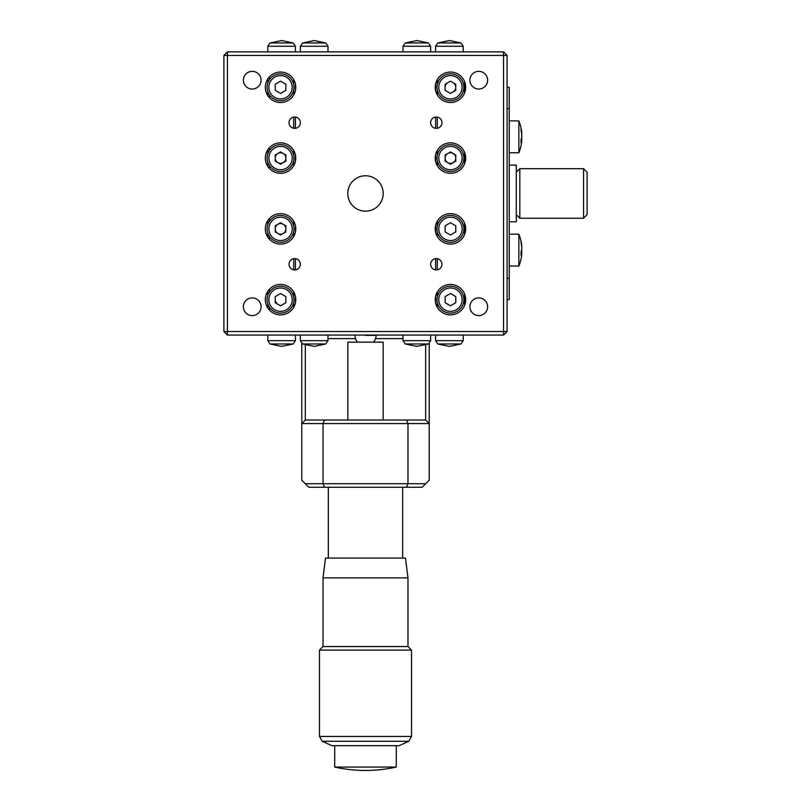 <?xml version="1.0" encoding="UTF-8"?>
<svg xmlns="http://www.w3.org/2000/svg" width="811" height="811" viewBox="0 0 811 811"><rect width="100%" height="100%" fill="white"/><g stroke="black" fill="none" stroke-linecap="round" stroke-linejoin="round"><path stroke-width="1.22" d="M365.497 211.164A17.7 17.7 0 0 0 383.197 193.464A17.7 17.7 0 0 0 365.497 175.774A17.7 17.7 0 0 0 347.797 193.464A17.7 17.7 0 0 0 365.497 211.164M436.298 269.931A5.667 5.667 0 0 0 441.965 264.264A5.667 5.667 0 0 0 436.298 258.597A5.667 5.667 0 0 0 430.631 264.264A5.667 5.667 0 0 0 436.298 269.931M436.298 128.341A5.667 5.667 0 0 0 441.965 122.674A5.667 5.667 0 0 0 436.298 117.007A5.667 5.667 0 0 0 430.631 122.674A5.667 5.667 0 0 0 436.298 128.341M294.707 128.341A5.667 5.667 0 0 0 300.364 122.674A5.667 5.667 0 0 0 294.707 117.007A5.667 5.667 0 0 0 289.04 122.674A5.667 5.667 0 0 0 294.707 128.341M294.707 269.931A5.667 5.667 0 0 0 300.364 264.264A5.667 5.667 0 0 0 294.707 258.597A5.667 5.667 0 0 0 289.04 264.264A5.667 5.667 0 0 0 294.707 269.931M478.774 315.591A8.85 8.85 0 0 0 487.624 306.74A8.85 8.85 0 0 0 478.774 297.89A8.85 8.85 0 0 0 469.924 306.74A8.85 8.85 0 0 0 478.774 315.591M252.231 315.591A8.85 8.85 0 0 0 261.081 306.74A8.85 8.85 0 0 0 252.231 297.89A8.85 8.85 0 0 0 243.381 306.74A8.85 8.85 0 0 0 252.231 315.591M252.231 89.048A8.85 8.85 0 0 0 261.081 80.198A8.85 8.85 0 0 0 252.231 71.348A8.85 8.85 0 0 0 243.381 80.198A8.85 8.85 0 0 0 252.231 89.048M478.774 89.048A8.85 8.85 0 0 0 487.624 80.198A8.85 8.85 0 0 0 478.774 71.348A8.85 8.85 0 0 0 469.924 80.198A8.85 8.85 0 0 0 478.774 89.048M450.46 314.881A15.216 15.216 0 0 0 465.676 299.664A15.216 15.216 0 0 0 450.46 284.438A15.216 15.216 0 0 0 435.233 299.664A15.216 15.216 0 0 0 450.46 314.881M450.46 244.091A15.216 15.216 0 0 0 465.676 228.864A15.216 15.216 0 0 0 450.46 213.648A15.216 15.216 0 0 0 435.233 228.864A15.216 15.216 0 0 0 450.46 244.091M280.545 244.091A15.216 15.216 0 0 0 295.762 228.864A15.216 15.216 0 0 0 280.545 213.648A15.216 15.216 0 0 0 265.329 228.864A15.216 15.216 0 0 0 280.545 244.091M280.545 314.881A15.216 15.216 0 0 0 295.762 299.664A15.216 15.216 0 0 0 280.545 284.438A15.216 15.216 0 0 0 265.329 299.664A15.216 15.216 0 0 0 280.545 314.881M280.545 102.5A15.216 15.216 0 0 0 295.762 87.274A15.216 15.216 0 0 0 280.545 72.057A15.216 15.216 0 0 0 265.329 87.274A15.216 15.216 0 0 0 280.545 102.5M280.545 173.29A15.216 15.216 0 0 0 295.762 158.074A15.216 15.216 0 0 0 280.545 142.848A15.216 15.216 0 0 0 265.329 158.074A15.216 15.216 0 0 0 280.545 173.29M450.46 173.29A15.216 15.216 0 0 0 465.676 158.074A15.216 15.216 0 0 0 450.46 142.848A15.216 15.216 0 0 0 435.233 158.074A15.216 15.216 0 0 0 450.46 173.29M450.46 102.5A15.216 15.216 0 0 0 465.676 87.274A15.216 15.216 0 0 0 450.46 72.057A15.216 15.216 0 0 0 435.233 87.274A15.216 15.216 0 0 0 450.46 102.5M267.802 307.987L267.802 303.973M267.802 295.356L267.802 291.342M267.802 237.187L267.802 233.173M267.802 224.556L267.802 220.541M267.802 166.397L267.802 162.382M267.802 153.766L267.802 149.751M267.802 95.597L267.802 91.582M267.802 82.965L267.802 78.951M464.612 81.688L464.612 92.859M464.612 152.488L464.612 163.66M464.612 223.278L464.612 234.45M464.612 294.079L464.612 305.25M435.588 84.009L435.588 90.538M435.588 117.058L435.588 128.29M435.588 154.81L435.588 161.338M435.588 225.6L435.588 232.128M435.588 258.648L435.588 269.881M435.588 296.4L435.588 302.929M295.417 302.929L295.417 296.4M295.417 269.881L295.417 258.648M295.417 232.128L295.417 225.6M295.417 161.338L295.417 154.81M295.417 128.29L295.417 117.058M295.417 90.538L295.417 84.009M507.088 331.517L503.55 331.517L503.55 55.422L223.907 55.422L227.445 51.874L503.55 51.874L507.088 55.422L507.088 331.517L503.55 335.065L227.445 335.065L227.445 331.517L503.55 331.517L503.55 335.065M227.445 51.874L227.445 331.517L223.907 331.517L227.445 335.065M503.55 51.874L503.55 55.422L507.088 55.422M223.907 331.517L223.907 55.422M509.217 165.15L516.293 165.15L516.293 221.788L509.217 221.788M516.293 214.712L519.831 218.25L583.555 218.25L583.555 168.688L519.831 168.688L519.831 218.25M516.293 172.226L519.831 168.688M583.555 168.688L587.093 172.226L587.093 214.712L583.555 218.25M507.088 87.274L509.217 87.274L509.217 108.512L507.088 108.512M509.217 108.512L509.217 299.664L507.088 299.664M509.217 278.426L507.088 278.426M437.291 79.64L437.291 84.526M437.291 90.021L437.291 94.907M437.291 117.098L437.291 128.25M437.291 150.44L437.291 155.327M437.291 160.821L437.291 165.708M437.291 221.231L437.291 226.117M437.291 231.611L437.291 236.498M437.291 258.689L437.291 269.84M437.291 292.031L437.291 296.917M437.291 302.412L437.291 307.298M269.505 76.802L269.505 79.6M269.505 94.958L269.505 97.746M269.505 147.592L269.505 150.39M269.505 165.748L269.505 168.546M269.505 218.392L269.505 221.19M269.505 236.548L269.505 239.336M269.505 289.192L269.505 291.98M269.505 307.339L269.505 310.137M293.714 307.298L293.714 302.412M293.714 296.917L293.714 292.031M293.714 269.84L293.714 258.689M293.714 236.498L293.714 231.611M293.714 226.117L293.714 221.231M293.714 165.708L293.714 160.821M293.714 155.327L293.714 150.44M293.714 128.25L293.714 117.098M293.714 94.907L293.714 90.021M293.714 84.526L293.714 79.64M509.217 266.038L518.858 266.038L518.858 234.176L509.217 234.176M518.858 266.038A42.476 42.476 0 0 0 521.686 254.928A42.436 39.222 180 0 0 521.737 254.472L521.737 253.316A42.436 16.2 180 0 1 521.027 255.12A40.347 32.298 -123.5 0 0 521.027 251.714A42.436 16.2 0 0 0 521.737 249.92L521.737 247.142A42.436 39.222 180 0 0 521.027 242.803A40.347 13.341 -32 0 0 521.057 242.083A40.347 13.341 -32 0 0 521.027 241.394A42.436 39.222 0 0 1 521.686 245.287A42.436 39.222 0 0 1 521.737 245.743L521.737 246.889M521.686 250.102A42.436 16.2 180 0 1 521.737 250.295L521.737 253.062A42.436 39.222 0 0 1 521.726 253.164M521.057 253.164L521.797 253.164L521.057 253.316M509.217 152.762L518.858 152.762L518.858 120.9L509.217 120.9M521.737 141.185L521.737 140.435A42.436 21.542 180 0 1 521.027 142.817A40.347 30.108 -131.3 0 0 521.027 139.644A42.436 21.542 0 0 0 521.737 137.262L521.737 134.352A42.436 36.566 180 0 0 521.027 130.297A40.347 17.741 -33.8 0 0 521.057 129.354A40.347 17.741 -33.8 0 0 521.027 128.432A42.436 36.566 0 0 1 521.737 132.487L521.737 133.237L521.473 132.487M521.564 132.487A42.436 21.542 0 0 0 521.321 131.635M521.737 136.41L521.737 139.31A42.436 36.566 0 0 1 521.635 140.141M450.46 286.212A13.452 13.452 0 0 1 463.902 299.664A13.452 13.452 0 0 1 450.46 313.117A13.452 13.452 0 0 1 437.007 299.664A13.452 13.452 0 0 1 450.46 286.212M450.46 293.531L455.762 296.593L455.762 302.726L450.46 305.798L445.148 302.726L445.148 296.593L450.46 293.531M450.46 215.412A13.452 13.452 0 0 1 463.902 228.864A13.452 13.452 0 0 1 450.46 242.317A13.452 13.452 0 0 1 437.007 228.864A13.452 13.452 0 0 1 450.46 215.412M450.46 222.731L455.762 225.803L455.762 231.936L450.46 234.997L445.148 231.936L445.148 225.803L450.46 222.731M450.46 144.622A13.452 13.452 0 0 1 463.902 158.074A13.452 13.452 0 0 1 450.46 171.526A13.452 13.452 0 0 1 437.007 158.074A13.452 13.452 0 0 1 450.46 144.622M447.804 162.666A5.312 5.312 0 0 0 455.762 158.074A5.312 5.312 0 0 0 447.804 153.472A5.312 5.312 0 0 0 447.804 162.666M450.46 151.941L455.762 155.002L455.762 161.136L450.46 164.207L445.148 161.136L445.148 155.002L450.46 151.941M450.46 73.821A13.452 13.452 0 0 1 463.902 87.274A13.452 13.452 0 0 1 450.46 100.726A13.452 13.452 0 0 1 437.007 87.274A13.452 13.452 0 0 1 450.46 73.821M447.804 82.681A5.312 5.312 0 0 0 445.148 87.274M453.106 91.876A5.312 5.312 0 0 0 453.106 82.681M450.46 81.141L455.762 84.212L455.762 90.345L450.46 93.407L445.148 90.345L445.148 84.212L450.46 81.141M280.545 73.821A13.452 13.452 0 0 1 293.998 87.274A13.452 13.452 0 0 1 280.545 100.726A13.452 13.452 0 0 1 267.093 87.274A13.452 13.452 0 0 1 280.545 73.821M280.545 81.141L285.857 84.212L285.857 90.345L280.545 93.407L275.233 90.345L275.233 84.212L280.545 81.141M280.545 144.622A13.452 13.452 0 0 1 293.998 158.074A13.452 13.452 0 0 1 280.545 171.526A13.452 13.452 0 0 1 267.093 158.074A13.452 13.452 0 0 1 280.545 144.622M277.889 162.666A5.312 5.312 0 0 0 285.857 158.074A5.312 5.312 0 0 0 277.889 153.472A5.312 5.312 0 0 0 277.889 162.666M280.545 151.941L285.857 155.002L285.857 161.136L280.545 164.207L275.233 161.136L275.233 155.002L280.545 151.941M280.545 215.412A13.452 13.452 0 0 1 293.998 228.864A13.452 13.452 0 0 1 280.545 242.317A13.452 13.452 0 0 1 267.093 228.864A13.452 13.452 0 0 1 280.545 215.412M277.889 233.467A5.312 5.312 0 0 0 285.857 228.864A5.312 5.312 0 0 0 277.889 224.272A5.312 5.312 0 0 0 277.889 233.467M280.545 222.731L285.857 225.803L285.857 231.936L280.545 234.997L275.233 231.936L275.233 225.803L280.545 222.731M280.545 286.212A13.452 13.452 0 0 1 293.998 299.664A13.452 13.452 0 0 1 280.545 313.117A13.452 13.452 0 0 1 267.093 299.664A13.452 13.452 0 0 1 280.545 286.212M275.233 299.664A5.312 5.312 0 0 0 277.889 304.257M280.545 293.531L285.857 296.593L285.857 302.726L280.545 305.798L275.233 302.726L275.233 296.593L280.545 293.531M383.157 420.017L383.157 342.141L347.848 342.141L347.848 420.017M322.261 741.284L408.744 741.284L399.124 745.674L331.871 745.674L322.261 741.284L319.483 736.469L411.522 736.469L411.522 650.098L319.483 650.098L319.483 736.469M407.974 577.888L323.021 577.888L325.505 558.069L405.5 558.069L407.974 577.888L407.974 646.56L323.021 646.56L319.483 650.098M337.781 767.064L334.7 767.064A141.59 141.59 0 0 0 396.295 767.064L337.781 767.064M305.321 344.928L305.321 420.017L425.674 420.017L425.674 344.928M406.514 420.017L407.974 423.555L301.783 423.555L301.783 343.519M403.026 338.603L375.513 338.603M355.492 338.603L327.979 338.603M429.212 343.519L429.212 480.193L422.136 487.269L406.514 487.269L407.974 483.731L407.974 423.555L429.212 423.555L425.674 420.017M406.514 487.269L324.491 487.269L323.021 483.731L323.021 423.555L324.491 420.017M324.491 487.269L308.859 487.269L301.783 480.193L301.783 423.555L305.321 420.017M305.321 483.731L425.674 483.731M460.972 42.963L437.818 42.963L449.395 40.55L460.972 42.963L463.203 46.247L435.588 46.247L437.818 42.963M437.818 343.976L435.588 340.691L463.203 340.691L460.972 343.976L449.395 346.388L437.818 343.976L460.972 343.976M428.411 42.963L430.631 46.247L403.026 46.247L405.247 42.963L416.824 40.55L428.411 42.963L405.247 42.963M405.247 343.976L428.411 343.976L416.824 346.388L405.247 343.976L403.026 340.691L430.631 340.691L428.411 343.976M293.187 42.963L295.417 46.247L267.802 46.247L270.022 42.963L281.61 40.55L293.187 42.963L270.022 42.963M270.022 343.976L293.187 343.976L281.61 346.388L270.022 343.976L267.802 340.691L295.417 340.691L293.187 343.976M325.748 42.963L302.594 42.963L314.171 40.55L325.748 42.963L327.979 46.247L300.364 46.247L302.594 42.963M302.594 343.976L300.364 340.691L327.979 340.691L325.748 343.976L314.171 346.388L302.594 343.976L325.748 343.976M521.737 253.062L521.057 253.062M521.737 139.31L521.159 139.31M521.737 140.435L521.057 140.435M450.46 311.343A11.678 11.678 0 0 0 462.138 299.664A11.678 11.678 0 0 0 450.46 287.986A11.678 11.678 0 0 0 438.771 299.664A11.678 11.678 0 0 0 450.46 311.343M450.46 240.553A11.678 11.678 0 0 0 462.138 228.864A11.678 11.678 0 0 0 450.46 217.186A11.678 11.678 0 0 0 438.771 228.864A11.678 11.678 0 0 0 450.46 240.553M450.46 169.752A11.678 11.678 0 0 0 462.138 158.074A11.678 11.678 0 0 0 450.46 146.386A11.678 11.678 0 0 0 438.771 158.074A11.678 11.678 0 0 0 450.46 169.752M450.46 98.952A11.678 11.678 0 0 0 462.138 87.274A11.678 11.678 0 0 0 450.46 75.595A11.678 11.678 0 0 0 438.771 87.274A11.678 11.678 0 0 0 450.46 98.952M280.545 98.952A11.678 11.678 0 0 0 292.224 87.274A11.678 11.678 0 0 0 280.545 75.595A11.678 11.678 0 0 0 268.867 87.274A11.678 11.678 0 0 0 280.545 98.952M280.545 169.752A11.678 11.678 0 0 0 292.224 158.074A11.678 11.678 0 0 0 280.545 146.386A11.678 11.678 0 0 0 268.867 158.074A11.678 11.678 0 0 0 280.545 169.752M280.545 240.553A11.678 11.678 0 0 0 292.224 228.864A11.678 11.678 0 0 0 280.545 217.186A11.678 11.678 0 0 0 268.867 228.864A11.678 11.678 0 0 0 280.545 240.553M280.545 311.343A11.678 11.678 0 0 0 292.224 299.664A11.678 11.678 0 0 0 280.545 287.986A11.678 11.678 0 0 0 268.867 299.664A11.678 11.678 0 0 0 280.545 311.343M373.415 342.141A10.624 10.624 0 0 0 376.111 335.328L365.639 335.409M463.203 51.874L463.203 46.247M463.203 340.691L463.203 335.065M435.588 340.691L435.588 335.065M435.588 51.874L435.588 46.247M403.026 46.247L403.026 51.874M403.026 335.065L403.026 340.691M430.631 335.065L430.631 340.691M430.631 46.247L430.631 51.874M267.802 335.065L267.802 340.691M267.802 46.247L267.802 51.874M295.417 46.247L295.417 51.874M295.417 335.065L295.417 340.691M327.979 51.874L327.979 46.247M327.979 340.691L327.979 335.065M300.364 340.691L300.364 335.065M300.364 51.874L300.364 46.247M521.686 245.287A42.476 42.476 0 0 0 518.858 234.176M521.787 132.994A42.476 42.476 0 0 0 518.858 120.9M521.047 140.141L521.808 140.141M518.858 152.762A42.476 42.476 0 0 0 521.787 140.668M354.883 335.065A10.624 10.624 0 0 0 357.59 342.141M323.021 577.888L323.021 646.56M328.333 487.269L328.333 558.069M334.7 745.674L334.7 767.064M396.295 745.674L396.295 767.064M402.672 487.269L402.672 558.069M407.974 646.56L411.522 650.098M408.744 741.284L411.522 736.469"/></g></svg>
